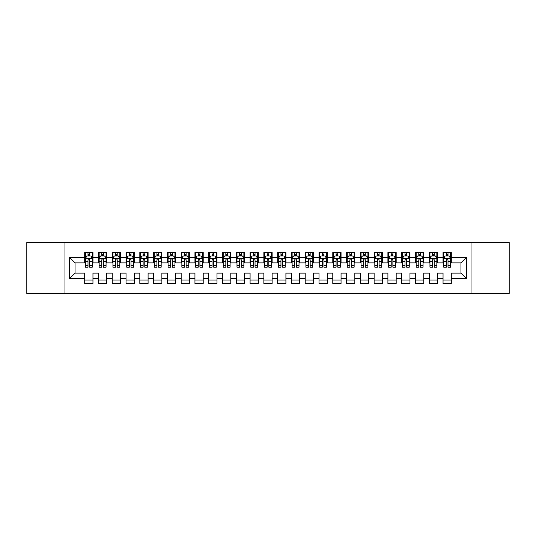 <?xml version="1.0" encoding="UTF-8"?>
<svg xmlns="http://www.w3.org/2000/svg" width="536" height="536" viewBox="0 0 536 536"><rect width="100%" height="100%" fill="white"/><g stroke="black" fill="none" stroke-linecap="round" stroke-linejoin="round"><path stroke-width="0.8" d="M471.023 293.5L509.2 293.5L509.2 242.5L471.023 242.5L471.023 293.5L64.977 293.5L64.977 242.5L26.8 242.5L26.8 293.5L64.977 293.5M471.023 242.5L64.977 242.5M69.526 278.613L69.526 257.387L84.688 257.387L84.688 262.901L75.04 262.901L75.04 273.099L69.526 278.613L84.688 278.613L84.688 283.504L92.956 283.504L92.956 278.613L98.47 278.613L98.47 283.504L106.738 283.504L106.738 278.613L112.252 278.613L112.252 283.504L120.526 283.504L120.526 278.613L126.034 278.613L126.034 283.504L134.308 283.504L134.308 278.613L139.822 278.613L139.822 283.504L148.09 283.504L148.09 278.613L153.604 278.613L153.604 283.504L161.872 283.504L161.872 278.613L167.386 278.613L167.386 283.504L175.654 283.504L175.654 278.613L181.168 278.613L181.168 283.504L189.436 283.504L189.436 278.613L194.95 278.613L194.95 283.504L203.218 283.504L203.218 278.613L208.732 278.613L208.732 283.504L217.006 283.504L217.006 278.613L222.514 278.613L222.514 283.504L230.788 283.504L230.788 278.613L236.302 278.613L236.302 283.504L244.57 283.504L244.57 278.613L250.084 278.613L250.084 283.504L258.352 283.504L258.352 278.613L263.866 278.613L263.866 283.504L272.134 283.504L272.134 278.613L277.648 278.613L277.648 283.504L285.916 283.504L285.916 278.613L291.43 278.613L291.43 283.504L299.698 283.504L299.698 278.613L305.212 278.613L305.212 283.504L313.486 283.504L313.486 278.613L318.994 278.613L318.994 283.504L327.268 283.504L327.268 278.613L332.782 278.613L332.782 283.504L341.05 283.504L341.05 278.613L346.564 278.613L346.564 283.504L354.832 283.504L354.832 278.613L360.346 278.613L360.346 283.504L368.614 283.504L368.614 278.613L374.128 278.613L374.128 283.504L382.396 283.504L382.396 278.613L387.91 278.613L387.91 283.504L396.178 283.504L396.178 278.613L401.692 278.613L401.692 283.504L409.966 283.504L409.966 278.613L415.474 278.613L415.474 283.504L423.748 283.504L423.748 278.613L429.262 278.613L429.262 283.504L437.53 283.504L437.53 278.613L443.044 278.613L443.044 283.504L451.312 283.504L451.312 273.099L460.96 273.099L460.96 262.901L451.312 262.901L451.312 257.387L466.474 257.387L466.474 278.613L451.312 278.613M451.312 257.387L451.312 252.496L443.044 252.496L443.044 257.387L437.53 257.387L437.53 252.496L429.262 252.496L429.262 257.387L423.748 257.387L423.748 252.496L415.474 252.496L415.474 257.387L409.966 257.387L409.966 252.496L401.692 252.496L401.692 257.387L396.178 257.387L396.178 252.496L387.91 252.496L387.91 257.387L382.396 257.387L382.396 252.496L374.128 252.496L374.128 257.387L368.614 257.387L368.614 252.496L360.346 252.496L360.346 257.387L354.832 257.387L354.832 252.496L346.564 252.496L346.564 257.387L341.05 257.387L341.05 252.496L332.782 252.496L332.782 257.387L327.268 257.387L327.268 252.496L318.994 252.496L318.994 257.387L313.486 257.387L313.486 252.496L305.212 252.496L305.212 257.387L299.698 257.387L299.698 252.496L291.43 252.496L291.43 257.387L285.916 257.387L285.916 252.496L277.648 252.496L277.648 257.387L272.134 257.387L272.134 252.496L263.866 252.496L263.866 257.387L258.352 257.387L258.352 252.496L250.084 252.496L250.084 257.387L244.57 257.387L244.57 252.496L236.302 252.496L236.302 257.387L230.788 257.387L230.788 252.496L222.514 252.496L222.514 257.387L217.006 257.387L217.006 252.496L208.732 252.496L208.732 257.387L203.218 257.387L203.218 252.496L194.95 252.496L194.95 257.387L189.436 257.387L189.436 252.496L181.168 252.496L181.168 257.387L175.654 257.387L175.654 252.496L167.386 252.496L167.386 257.387L161.872 257.387L161.872 252.496L153.604 252.496L153.604 257.387L148.09 257.387L148.09 252.496L139.822 252.496L139.822 257.387L134.308 257.387L134.308 252.496L126.034 252.496L126.034 257.387L120.526 257.387L120.526 252.496L112.252 252.496L112.252 257.387L106.738 257.387L106.738 252.496L98.47 252.496L98.47 257.387L92.956 257.387L92.956 252.496L84.688 252.496L84.688 257.387M437.53 278.613L437.53 273.099L443.044 273.099L443.044 278.613M466.474 257.387L460.96 262.901M423.748 278.613L423.748 273.099L429.262 273.099L429.262 278.613M443.044 257.387L443.044 262.901L437.53 262.901L437.53 257.387M409.966 278.613L409.966 273.099L415.474 273.099L415.474 278.613M429.262 257.387L429.262 262.901L423.748 262.901L423.748 257.387M396.178 278.613L396.178 273.099L401.692 273.099L401.692 278.613M415.474 257.387L415.474 262.901L409.966 262.901L409.966 257.387M382.396 278.613L382.396 273.099L387.91 273.099L387.91 278.613M401.692 257.387L401.692 262.901L396.178 262.901L396.178 257.387M368.614 278.613L368.614 273.099L374.128 273.099L374.128 278.613M387.91 257.387L387.91 262.901L382.396 262.901L382.396 257.387M354.832 278.613L354.832 273.099L360.346 273.099L360.346 278.613M374.128 257.387L374.128 262.901L368.614 262.901L368.614 257.387M341.05 278.613L341.05 273.099L346.564 273.099L346.564 278.613M360.346 257.387L360.346 262.901L354.832 262.901L354.832 257.387M327.268 278.613L327.268 273.099L332.782 273.099L332.782 278.613M346.564 257.387L346.564 262.901L341.05 262.901L341.05 257.387M313.486 278.613L313.486 273.099L318.994 273.099L318.994 278.613M332.782 257.387L332.782 262.901L327.268 262.901L327.268 257.387M299.698 278.613L299.698 273.099L305.212 273.099L305.212 278.613M318.994 257.387L318.994 262.901L313.486 262.901L313.486 257.387M285.916 278.613L285.916 273.099L291.43 273.099L291.43 278.613M305.212 257.387L305.212 262.901L299.698 262.901L299.698 257.387M272.134 278.613L272.134 273.099L277.648 273.099L277.648 278.613M291.43 257.387L291.43 262.901L285.916 262.901L285.916 257.387M258.352 278.613L258.352 273.099L263.866 273.099L263.866 278.613M277.648 257.387L277.648 262.901L272.134 262.901L272.134 257.387M244.57 278.613L244.57 273.099L250.084 273.099L250.084 278.613M263.866 257.387L263.866 262.901L258.352 262.901L258.352 257.387M230.788 278.613L230.788 273.099L236.302 273.099L236.302 278.613M250.084 257.387L250.084 262.901L244.57 262.901L244.57 257.387M217.006 278.613L217.006 273.099L222.514 273.099L222.514 278.613M236.302 257.387L236.302 262.901L230.788 262.901L230.788 257.387M203.218 278.613L203.218 273.099L208.732 273.099L208.732 278.613M222.514 257.387L222.514 262.901L217.006 262.901L217.006 257.387M189.436 278.613L189.436 273.099L194.95 273.099L194.95 278.613M208.732 257.387L208.732 262.901L203.218 262.901L203.218 257.387M175.654 278.613L175.654 273.099L181.168 273.099L181.168 278.613M194.95 257.387L194.95 262.901L189.436 262.901L189.436 257.387M161.872 278.613L161.872 273.099L167.386 273.099L167.386 278.613M181.168 257.387L181.168 262.901L175.654 262.901L175.654 257.387M148.09 278.613L148.09 273.099L153.604 273.099L153.604 278.613M167.386 257.387L167.386 262.901L161.872 262.901L161.872 257.387M134.308 278.613L134.308 273.099L139.822 273.099L139.822 278.613M153.604 257.387L153.604 262.901L148.09 262.901L148.09 257.387M120.526 278.613L120.526 273.099L126.034 273.099L126.034 278.613M139.822 257.387L139.822 262.901L134.308 262.901L134.308 257.387M106.738 278.613L106.738 273.099L112.252 273.099L112.252 278.613M126.034 257.387L126.034 262.901L120.526 262.901L120.526 257.387M92.956 278.613L92.956 273.099L98.47 273.099L98.47 278.613M112.252 257.387L112.252 262.901L106.738 262.901L106.738 257.387M75.04 273.099L84.688 273.099L84.688 278.613M98.47 257.387L98.47 262.901L92.956 262.901L92.956 257.387M443.044 255.94L443.734 255.94M450.622 255.94L451.312 255.94M429.262 255.94L429.946 255.94M436.84 255.94L437.53 255.94M415.474 255.94L416.164 255.94M423.058 255.94L423.748 255.94M401.692 255.94L402.382 255.94M409.276 255.94L409.966 255.94M387.91 255.94L388.6 255.94M395.494 255.94L396.178 255.94M374.128 255.94L374.818 255.94M381.706 255.94L382.396 255.94M360.346 255.94L361.036 255.94M367.924 255.94L368.614 255.94M346.564 255.94L347.254 255.94M354.142 255.94L354.832 255.94M332.782 255.94L333.466 255.94M340.36 255.94L341.05 255.94M318.994 255.94L319.684 255.94M326.578 255.94L327.268 255.94M305.212 255.94L305.902 255.94M312.796 255.94L313.486 255.94M291.43 255.94L292.12 255.94M299.014 255.94L299.698 255.94M277.648 255.94L278.338 255.94M285.226 255.94L285.916 255.94M263.866 255.94L264.556 255.94M271.444 255.94L272.134 255.94M250.084 255.94L250.774 255.94M257.662 255.94L258.352 255.94M236.302 255.94L236.986 255.94M243.88 255.94L244.57 255.94M222.514 255.94L223.204 255.94M230.098 255.94L230.788 255.94M208.732 255.94L209.422 255.94M216.316 255.94L217.006 255.94M194.95 255.94L195.64 255.94M202.534 255.94L203.218 255.94M181.168 255.94L181.858 255.94M188.746 255.94L189.436 255.94M167.386 255.94L168.076 255.94M174.964 255.94L175.654 255.94M153.604 255.94L154.294 255.94M161.182 255.94L161.872 255.94M139.822 255.94L140.506 255.94M147.4 255.94L148.09 255.94M126.034 255.94L126.724 255.94M133.618 255.94L134.308 255.94M112.252 255.94L112.942 255.94M119.836 255.94L120.526 255.94M98.47 255.94L99.16 255.94M106.054 255.94L106.738 255.94M84.688 255.94L85.378 255.94M92.266 255.94L92.956 255.94M84.688 280.06L92.956 280.06M98.47 280.06L106.738 280.06M112.252 280.06L120.526 280.06M126.034 280.06L134.308 280.06M139.822 280.06L148.09 280.06M153.604 280.06L161.872 280.06M167.386 280.06L175.654 280.06M181.168 280.06L189.436 280.06M194.95 280.06L203.218 280.06M208.732 280.06L217.006 280.06M222.514 280.06L230.788 280.06M236.302 280.06L244.57 280.06M250.084 280.06L258.352 280.06M263.866 280.06L272.134 280.06M277.648 280.06L285.916 280.06M291.43 280.06L299.698 280.06M305.212 280.06L313.486 280.06M318.994 280.06L327.268 280.06M332.782 280.06L341.05 280.06M346.564 280.06L354.832 280.06M360.346 280.06L368.614 280.06M374.128 280.06L382.396 280.06M387.91 280.06L396.178 280.06M401.692 280.06L409.966 280.06M415.474 280.06L423.748 280.06M429.262 280.06L437.53 280.06M443.044 280.06L451.312 280.06M69.526 257.387L75.04 262.901M460.96 273.099L466.474 278.613M89.653 254.285L87.998 254.285M92.266 265.447L89.653 265.447L89.653 267.176L92.266 267.176L92.266 258.767L90.892 256.007L86.758 256.007L85.378 258.767L85.378 267.176L87.998 267.176L87.998 265.447L85.378 265.447M85.378 258.767L85.378 252.496M92.266 258.767L92.266 252.496M87.998 256.007L87.998 252.496M89.653 252.496L89.653 256.007M89.653 265.447L89.653 259.799C89.097 258.734 88.547 258.734 87.998 259.799L87.998 265.447M89.653 255.94L87.998 255.94M103.435 254.285L101.78 254.285M106.054 265.447L103.435 265.447L103.435 267.176L106.054 267.176L106.054 258.767L104.674 256.007L100.54 256.007L99.16 258.767L99.16 267.176L101.78 267.176L101.78 265.447L99.16 265.447M99.16 258.767L99.16 252.496M106.054 258.767L106.054 252.496M101.78 256.007L101.78 252.496M103.435 252.496L103.435 256.007M103.435 265.447L103.435 259.799C102.885 258.734 102.329 258.734 101.78 259.799L101.78 265.447M103.435 255.94L101.78 255.94M117.216 254.285L115.562 254.285M119.836 265.447L117.216 265.447L117.216 267.176L119.836 267.176L119.836 258.767L118.456 256.007L114.322 256.007L112.942 258.767L112.942 267.176L115.562 267.176L115.562 265.447L112.942 265.447M112.942 258.767L112.942 252.496M119.836 258.767L119.836 252.496M115.562 256.007L115.562 252.496M117.216 252.496L117.216 256.007M117.216 265.447L117.216 259.799C116.667 258.734 116.111 258.734 115.562 259.799L115.562 265.447M117.216 255.94L115.562 255.94M130.998 254.285L129.344 254.285M133.618 265.447L130.998 265.447L130.998 267.176L133.618 267.176L133.618 258.767L132.238 256.007L128.104 256.007L126.724 258.767L126.724 267.176L129.344 267.176L129.344 265.447L126.724 265.447M126.724 258.767L126.724 252.496M133.618 258.767L133.618 252.496M129.344 256.007L129.344 252.496M130.998 252.496L130.998 256.007M130.998 265.447L130.998 259.799C130.449 258.734 129.9 258.734 129.344 259.799L129.344 265.447M130.998 255.94L129.344 255.94M144.78 254.285L143.125 254.285M147.4 265.447L144.78 265.447L144.78 267.176L147.4 267.176L147.4 258.767L146.02 256.007L141.886 256.007L140.506 258.767L140.506 267.176L143.125 267.176L143.125 265.447L140.506 265.447M140.506 258.767L140.506 252.496M147.4 258.767L147.4 252.496M143.125 256.007L143.125 252.496M144.78 252.496L144.78 256.007M144.78 265.447L144.78 259.799C144.231 258.734 143.681 258.734 143.125 259.799L143.125 265.447M144.78 255.94L143.125 255.94M158.562 254.285L156.907 254.285M161.182 265.447L158.562 265.447L158.562 267.176L161.182 267.176L161.182 258.767L159.802 256.007L155.668 256.007L154.294 258.767L154.294 267.176L156.907 267.176L156.907 265.447L154.294 265.447M154.294 258.767L154.294 252.496M161.182 258.767L161.182 252.496M156.907 256.007L156.907 252.496M158.562 252.496L158.562 256.007M158.562 265.447L158.562 259.799C158.013 258.734 157.463 258.734 156.907 259.799L156.907 265.447M158.562 255.94L156.907 255.94M172.344 254.285L170.696 254.285M174.964 265.447L172.344 265.447L172.344 267.176L174.964 267.176L174.964 258.767L173.59 256.007L169.45 256.007L168.076 258.767L168.076 267.176L170.696 267.176L170.696 265.447L168.076 265.447M168.076 258.767L168.076 252.496M174.964 258.767L174.964 252.496M170.696 256.007L170.696 252.496M172.344 252.496L172.344 256.007M172.344 265.447L172.344 259.799C171.795 258.734 171.245 258.734 170.696 259.799L170.696 265.447M172.344 255.94L170.696 255.94M186.133 254.285L184.478 254.285M188.746 265.447L186.133 265.447L186.133 267.176L188.746 267.176L188.746 258.767L187.372 256.007L183.238 256.007L181.858 258.767L181.858 267.176L184.478 267.176L184.478 265.447L181.858 265.447M181.858 258.767L181.858 252.496M188.746 258.767L188.746 252.496M184.478 256.007L184.478 252.496M186.133 252.496L186.133 256.007M186.133 265.447L186.133 259.799C185.577 258.734 185.027 258.734 184.478 259.799L184.478 265.447M186.133 255.94L184.478 255.94M199.915 254.285L198.26 254.285M202.534 265.447L199.915 265.447L199.915 267.176L202.534 267.176L202.534 258.767L201.154 256.007L197.02 256.007L195.64 258.767L195.64 267.176L198.26 267.176L198.26 265.447L195.64 265.447M195.64 258.767L195.64 252.496M202.534 258.767L202.534 252.496M198.26 256.007L198.26 252.496M199.915 252.496L199.915 256.007M199.915 265.447L199.915 259.799C199.365 258.734 198.809 258.734 198.26 259.799L198.26 265.447M199.915 255.94L198.26 255.94M213.697 254.285L212.042 254.285M216.316 265.447L213.697 265.447L213.697 267.176L216.316 267.176L216.316 258.767L214.936 256.007L210.802 256.007L209.422 258.767L209.422 267.176L212.042 267.176L212.042 265.447L209.422 265.447M209.422 258.767L209.422 252.496M216.316 258.767L216.316 252.496M212.042 256.007L212.042 252.496M213.697 252.496L213.697 256.007M213.697 265.447L213.697 259.799C213.147 258.734 212.591 258.734 212.042 259.799L212.042 265.447M213.697 255.94L212.042 255.94M227.478 254.285L225.824 254.285M230.098 265.447L227.478 265.447L227.478 267.176L230.098 267.176L230.098 258.767L228.718 256.007L224.584 256.007L223.204 258.767L223.204 267.176L225.824 267.176L225.824 265.447L223.204 265.447M223.204 258.767L223.204 252.496M230.098 258.767L230.098 252.496M225.824 256.007L225.824 252.496M227.478 252.496L227.478 256.007M227.478 265.447L227.478 259.799C226.929 258.734 226.38 258.734 225.824 259.799L225.824 265.447M227.478 255.94L225.824 255.94M241.26 254.285L239.605 254.285M243.88 265.447L241.26 265.447L241.26 267.176L243.88 267.176L243.88 258.767L242.5 256.007L238.366 256.007L236.986 258.767L236.986 267.176L239.605 267.176L239.605 265.447L236.986 265.447M236.986 258.767L236.986 252.496M243.88 258.767L243.88 252.496M239.605 256.007L239.605 252.496M241.26 252.496L241.26 256.007M241.26 265.447L241.26 259.799C240.711 258.734 240.162 258.734 239.605 259.799L239.605 265.447M241.26 255.94L239.605 255.94M255.042 254.285L253.387 254.285M257.662 265.447L255.042 265.447L255.042 267.176L257.662 267.176L257.662 258.767L256.282 256.007L252.148 256.007L250.774 258.767L250.774 267.176L253.387 267.176L253.387 265.447L250.774 265.447M250.774 258.767L250.774 252.496M257.662 258.767L257.662 252.496M253.387 256.007L253.387 252.496M255.042 252.496L255.042 256.007M255.042 265.447L255.042 259.799C254.493 258.734 253.943 258.734 253.387 259.799L253.387 265.447M255.042 255.94L253.387 255.94M268.824 254.285L267.176 254.285M271.444 265.447L268.824 265.447L268.824 267.176L271.444 267.176L271.444 258.767L270.07 256.007L265.93 256.007L264.556 258.767L264.556 267.176L267.176 267.176L267.176 265.447L264.556 265.447M264.556 258.767L264.556 252.496M271.444 258.767L271.444 252.496M267.176 256.007L267.176 252.496M268.824 252.496L268.824 256.007M268.824 265.447L268.824 259.799C268.275 258.734 267.725 258.734 267.176 259.799L267.176 265.447M268.824 255.94L267.176 255.94M282.613 254.285L280.958 254.285M285.226 265.447L282.613 265.447L282.613 267.176L285.226 267.176L285.226 258.767L283.852 256.007L279.718 256.007L278.338 258.767L278.338 267.176L280.958 267.176L280.958 265.447L278.338 265.447M278.338 258.767L278.338 252.496M285.226 258.767L285.226 252.496M280.958 256.007L280.958 252.496M282.613 252.496L282.613 256.007M282.613 265.447L282.613 259.799C282.057 258.734 281.507 258.734 280.958 259.799L280.958 265.447M282.613 255.94L280.958 255.94M296.395 254.285L294.74 254.285M299.014 265.447L296.395 265.447L296.395 267.176L299.014 267.176L299.014 258.767L297.634 256.007L293.5 256.007L292.12 258.767L292.12 267.176L294.74 267.176L294.74 265.447L292.12 265.447M292.12 258.767L292.12 252.496M299.014 258.767L299.014 252.496M294.74 256.007L294.74 252.496M296.395 252.496L296.395 256.007M296.395 265.447L296.395 259.799C295.845 258.734 295.289 258.734 294.74 259.799L294.74 265.447M296.395 255.94L294.74 255.94M310.177 254.285L308.522 254.285M312.796 265.447L310.177 265.447L310.177 267.176L312.796 267.176L312.796 258.767L311.416 256.007L307.282 256.007L305.902 258.767L305.902 267.176L308.522 267.176L308.522 265.447L305.902 265.447M305.902 258.767L305.902 252.496M312.796 258.767L312.796 252.496M308.522 256.007L308.522 252.496M310.177 252.496L310.177 256.007M310.177 265.447L310.177 259.799C309.627 258.734 309.071 258.734 308.522 259.799L308.522 265.447M310.177 255.94L308.522 255.94M323.958 254.285L322.304 254.285M326.578 265.447L323.958 265.447L323.958 267.176L326.578 267.176L326.578 258.767L325.198 256.007L321.064 256.007L319.684 258.767L319.684 267.176L322.304 267.176L322.304 265.447L319.684 265.447M319.684 258.767L319.684 252.496M326.578 258.767L326.578 252.496M322.304 256.007L322.304 252.496M323.958 252.496L323.958 256.007M323.958 265.447L323.958 259.799C323.409 258.734 322.86 258.734 322.304 259.799L322.304 265.447M323.958 255.94L322.304 255.94M337.74 254.285L336.085 254.285M340.36 265.447L337.74 265.447L337.74 267.176L340.36 267.176L340.36 258.767L338.98 256.007L334.846 256.007L333.466 258.767L333.466 267.176L336.085 267.176L336.085 265.447L333.466 265.447M333.466 258.767L333.466 252.496M340.36 258.767L340.36 252.496M336.085 256.007L336.085 252.496M337.74 252.496L337.74 256.007M337.74 265.447L337.74 259.799C337.191 258.734 336.642 258.734 336.085 259.799L336.085 265.447M337.74 255.94L336.085 255.94M351.522 254.285L349.867 254.285M354.142 265.447L351.522 265.447L351.522 267.176L354.142 267.176L354.142 258.767L352.762 256.007L348.628 256.007L347.254 258.767L347.254 267.176L349.867 267.176L349.867 265.447L347.254 265.447M347.254 258.767L347.254 252.496M354.142 258.767L354.142 252.496M349.867 256.007L349.867 252.496M351.522 252.496L351.522 256.007M351.522 265.447L351.522 259.799C350.973 258.734 350.423 258.734 349.867 259.799L349.867 265.447M351.522 255.94L349.867 255.94M365.304 254.285L363.656 254.285M367.924 265.447L365.304 265.447L365.304 267.176L367.924 267.176L367.924 258.767L366.55 256.007L362.41 256.007L361.036 258.767L361.036 267.176L363.656 267.176L363.656 265.447L361.036 265.447M361.036 258.767L361.036 252.496M367.924 258.767L367.924 252.496M363.656 256.007L363.656 252.496M365.304 252.496L365.304 256.007M365.304 265.447L365.304 259.799C364.755 258.734 364.205 258.734 363.656 259.799L363.656 265.447M365.304 255.94L363.656 255.94M379.093 254.285L377.438 254.285M381.706 265.447L379.093 265.447L379.093 267.176L381.706 267.176L381.706 258.767L380.332 256.007L376.198 256.007L374.818 258.767L374.818 267.176L377.438 267.176L377.438 265.447L374.818 265.447M374.818 258.767L374.818 252.496M381.706 258.767L381.706 252.496M377.438 256.007L377.438 252.496M379.093 252.496L379.093 256.007M379.093 265.447L379.093 259.799C378.537 258.734 377.987 258.734 377.438 259.799L377.438 265.447M379.093 255.94L377.438 255.94M392.875 254.285L391.22 254.285M395.494 265.447L392.875 265.447L392.875 267.176L395.494 267.176L395.494 258.767L394.114 256.007L389.98 256.007L388.6 258.767L388.6 267.176L391.22 267.176L391.22 265.447L388.6 265.447M388.6 258.767L388.6 252.496M395.494 258.767L395.494 252.496M391.22 256.007L391.22 252.496M392.875 252.496L392.875 256.007M392.875 265.447L392.875 259.799C392.325 258.734 391.769 258.734 391.22 259.799L391.22 265.447M392.875 255.94L391.22 255.94M406.657 254.285L405.002 254.285M409.276 265.447L406.657 265.447L406.657 267.176L409.276 267.176L409.276 258.767L407.896 256.007L403.762 256.007L402.382 258.767L402.382 267.176L405.002 267.176L405.002 265.447L402.382 265.447M402.382 258.767L402.382 252.496M409.276 258.767L409.276 252.496M405.002 256.007L405.002 252.496M406.657 252.496L406.657 256.007M406.657 265.447L406.657 259.799C406.107 258.734 405.551 258.734 405.002 259.799L405.002 265.447M406.657 255.94L405.002 255.94M420.438 254.285L418.784 254.285M423.058 265.447L420.438 265.447L420.438 267.176L423.058 267.176L423.058 258.767L421.678 256.007L417.544 256.007L416.164 258.767L416.164 267.176L418.784 267.176L418.784 265.447L416.164 265.447M416.164 258.767L416.164 252.496M423.058 258.767L423.058 252.496M418.784 256.007L418.784 252.496M420.438 252.496L420.438 256.007M420.438 265.447L420.438 259.799C419.889 258.734 419.34 258.734 418.784 259.799L418.784 265.447M420.438 255.94L418.784 255.94M434.22 254.285L432.565 254.285M436.84 265.447L434.22 265.447L434.22 267.176L436.84 267.176L436.84 258.767L435.46 256.007L431.326 256.007L429.946 258.767L429.946 267.176L432.565 267.176L432.565 265.447L429.946 265.447M429.946 258.767L429.946 252.496M436.84 258.767L436.84 252.496M432.565 256.007L432.565 252.496M434.22 252.496L434.22 256.007M434.22 265.447L434.22 259.799C433.671 258.734 433.122 258.734 432.565 259.799L432.565 265.447M434.22 255.94L432.565 255.94M448.002 254.285L446.347 254.285M450.622 265.447L448.002 265.447L448.002 267.176L450.622 267.176L450.622 258.767L449.242 256.007L445.108 256.007L443.734 258.767L443.734 267.176L446.347 267.176L446.347 265.447L443.734 265.447M443.734 258.767L443.734 252.496M450.622 258.767L450.622 252.496M446.347 256.007L446.347 252.496M448.002 252.496L448.002 256.007M448.002 265.447L448.002 259.799C447.453 258.734 446.903 258.734 446.347 259.799L446.347 265.447M448.002 255.94L446.347 255.94M92.232 258.694L85.412 258.694M85.378 256.175L86.671 256.175M90.973 256.175L92.266 256.175M87.998 261.749L85.378 261.749M92.266 261.749L89.653 261.749M89.653 255.163L87.998 255.163M106.014 258.694L99.194 258.694M99.16 256.175L100.453 256.175M104.755 256.175L106.054 256.175M101.78 261.749L99.16 261.749M106.054 261.749L103.435 261.749M103.435 255.163L101.78 255.163M119.803 258.694L112.975 258.694M112.942 256.175L114.242 256.175M118.536 256.175L119.836 256.175M115.562 261.749L112.942 261.749M119.836 261.749L117.216 261.749M117.216 255.163L115.562 255.163M133.585 258.694L126.757 258.694M126.724 256.175L128.024 256.175M132.318 256.175L133.618 256.175M129.344 261.749L126.724 261.749M133.618 261.749L130.998 261.749M130.998 255.163L129.344 255.163M147.367 258.694L140.546 258.694M140.506 256.175L141.806 256.175M146.107 256.175L147.4 256.175M143.125 261.749L140.506 261.749M147.4 261.749L144.78 261.749M144.78 255.163L143.125 255.163M161.148 258.694L154.328 258.694M154.294 256.175L155.587 256.175M159.889 256.175L161.182 256.175M156.907 261.749L154.294 261.749M161.182 261.749L158.562 261.749M158.562 255.163L156.907 255.163M174.93 258.694L168.11 258.694M168.076 256.175L169.369 256.175M173.671 256.175L174.964 256.175M170.696 261.749L168.076 261.749M174.964 261.749L172.344 261.749M172.344 255.163L170.696 255.163M188.712 258.694L181.892 258.694M181.858 256.175L183.151 256.175M187.453 256.175L188.746 256.175M184.478 261.749L181.858 261.749M188.746 261.749L186.133 261.749M186.133 255.163L184.478 255.163M202.494 258.694L195.674 258.694M195.64 256.175L196.933 256.175M201.235 256.175L202.534 256.175M198.26 261.749L195.64 261.749M202.534 261.749L199.915 261.749M199.915 255.163L198.26 255.163M216.283 258.694L209.455 258.694M209.422 256.175L210.722 256.175M215.016 256.175L216.316 256.175M212.042 261.749L209.422 261.749M216.316 261.749L213.697 261.749M213.697 255.163L212.042 255.163M230.065 258.694L223.237 258.694M223.204 256.175L224.504 256.175M228.798 256.175L230.098 256.175M225.824 261.749L223.204 261.749M230.098 261.749L227.478 261.749M227.478 255.163L225.824 255.163M243.847 258.694L237.026 258.694M236.986 256.175L238.286 256.175M242.587 256.175L243.88 256.175M239.605 261.749L236.986 261.749M243.88 261.749L241.26 261.749M241.26 255.163L239.605 255.163M257.628 258.694L250.808 258.694M250.774 256.175L252.067 256.175M256.369 256.175L257.662 256.175M253.387 261.749L250.774 261.749M257.662 261.749L255.042 261.749M255.042 255.163L253.387 255.163M271.41 258.694L264.59 258.694M264.556 256.175L265.849 256.175M270.151 256.175L271.444 256.175M267.176 261.749L264.556 261.749M271.444 261.749L268.824 261.749M268.824 255.163L267.176 255.163M285.192 258.694L278.372 258.694M278.338 256.175L279.631 256.175M283.933 256.175L285.226 256.175M280.958 261.749L278.338 261.749M285.226 261.749L282.613 261.749M282.613 255.163L280.958 255.163M298.974 258.694L292.154 258.694M292.12 256.175L293.413 256.175M297.715 256.175L299.014 256.175M294.74 261.749L292.12 261.749M299.014 261.749L296.395 261.749M296.395 255.163L294.74 255.163M312.763 258.694L305.935 258.694M305.902 256.175L307.202 256.175M311.496 256.175L312.796 256.175M308.522 261.749L305.902 261.749M312.796 261.749L310.177 261.749M310.177 255.163L308.522 255.163M326.545 258.694L319.717 258.694M319.684 256.175L320.984 256.175M325.278 256.175L326.578 256.175M322.304 261.749L319.684 261.749M326.578 261.749L323.958 261.749M323.958 255.163L322.304 255.163M340.327 258.694L333.506 258.694M333.466 256.175L334.766 256.175M339.067 256.175L340.36 256.175M336.085 261.749L333.466 261.749M340.36 261.749L337.74 261.749M337.74 255.163L336.085 255.163M354.108 258.694L347.288 258.694M347.254 256.175L348.547 256.175M352.849 256.175L354.142 256.175M349.867 261.749L347.254 261.749M354.142 261.749L351.522 261.749M351.522 255.163L349.867 255.163M367.89 258.694L361.07 258.694M361.036 256.175L362.329 256.175M366.631 256.175L367.924 256.175M363.656 261.749L361.036 261.749M367.924 261.749L365.304 261.749M365.304 255.163L363.656 255.163M381.672 258.694L374.852 258.694M374.818 256.175L376.111 256.175M380.413 256.175L381.706 256.175M377.438 261.749L374.818 261.749M381.706 261.749L379.093 261.749M379.093 255.163L377.438 255.163M395.454 258.694L388.633 258.694M388.6 256.175L389.893 256.175M394.195 256.175L395.494 256.175M391.22 261.749L388.6 261.749M395.494 261.749L392.875 261.749M392.875 255.163L391.22 255.163M409.243 258.694L402.415 258.694M402.382 256.175L403.682 256.175M407.976 256.175L409.276 256.175M405.002 261.749L402.382 261.749M409.276 261.749L406.657 261.749M406.657 255.163L405.002 255.163M423.025 258.694L416.197 258.694M416.164 256.175L417.464 256.175M421.758 256.175L423.058 256.175M418.784 261.749L416.164 261.749M423.058 261.749L420.438 261.749M420.438 255.163L418.784 255.163M436.807 258.694L429.986 258.694M429.946 256.175L431.245 256.175M435.547 256.175L436.84 256.175M432.565 261.749L429.946 261.749M436.84 261.749L434.22 261.749M434.22 255.163L432.565 255.163M450.588 258.694L443.768 258.694M443.734 256.175L445.027 256.175M449.329 256.175L450.622 256.175M446.347 261.749L443.734 261.749M450.622 261.749L448.002 261.749M448.002 255.163L446.347 255.163"/></g></svg>
